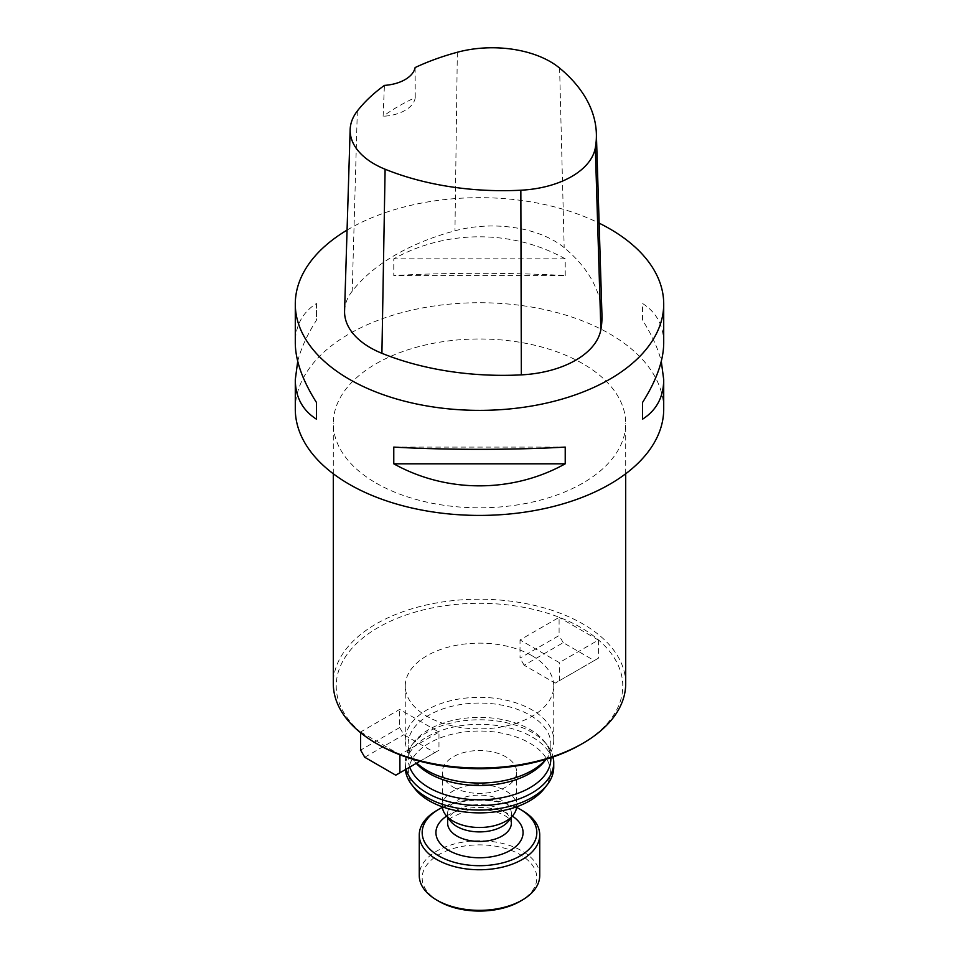 <?xml version="1.0" encoding="UTF-8"?>
<svg xmlns="http://www.w3.org/2000/svg" width="959" height="959" viewBox="0 0 959 959"><rect width="100%" height="100%" fill="white"/><g stroke="black" fill="none" stroke-linecap="round" stroke-linejoin="round"><path stroke-width="0.72" stroke-dasharray="4.79 3.6" d="M598.38 658.198L594.244 660.583L563.233 642.686L524.153 665.246L555.177 683.144L598.38 658.198L598.38 640.061L559.313 662.621L520.03 639.941L559.097 617.38L559.097 635.517L520.03 658.078L520.03 639.941M598.38 640.061L559.097 617.38M531.993 655.704A74.239 42.867 180 0 1 553.739 686.009A74.239 42.867 180 0 1 507.91 725.615A74.239 42.867 180 0 1 427.007 716.325A74.239 42.867 180 0 1 405.261 686.009A74.239 42.867 180 0 1 451.09 646.414A74.239 42.867 180 0 1 531.993 655.704M580.806 744.508A143.275 82.714 0 0 0 580.806 627.522A143.275 82.714 0 0 0 378.194 627.522A143.275 82.714 0 0 0 378.194 744.508M360.62 732.748L360.62 731.969L399.687 709.408L438.97 732.089L399.903 754.793M360.62 731.969L399.903 754.649M453.247 787.123A37.137 21.434 0 0 0 493.705 791.762A37.137 21.434 0 0 0 516.637 771.959A37.137 21.434 0 0 0 479.5 750.525A37.137 21.434 0 0 0 442.363 771.959A37.137 21.434 0 0 0 453.247 787.123M544.197 788.658A70.87 40.913 0 0 0 479.5 731.046A70.87 40.913 0 0 0 414.803 788.658M625.7 683.623A146.2 84.404 0 0 0 479.5 599.219A146.2 84.404 0 0 0 333.3 683.623M376.12 483.084A146.2 84.404 0 0 0 535.446 501.377A146.2 84.404 0 0 0 625.7 423.398A146.2 84.404 0 0 0 479.5 338.995A146.2 84.404 0 0 0 333.3 423.398A146.2 84.404 0 0 0 376.12 483.084M663.712 409.073A184.212 106.353 0 0 0 479.5 302.72A184.212 106.353 0 0 0 295.288 409.073M347.062 230.1A184.212 106.353 180 0 1 599.123 223.147M297.71 361.327C300.97 348.441 307.216 334.727 316.458 320.186L316.458 303.476C302.481 312.406 295.432 325.569 295.288 342.986M663.712 342.986C663.568 325.569 656.519 312.406 642.542 303.476L642.542 320.186C651.784 334.727 658.03 348.441 661.29 361.327M565.223 275.545L565.223 258.834C512.562 229.453 446.438 229.453 393.777 258.834L393.777 275.545C446.438 272.572 512.562 272.572 565.223 275.545L393.777 275.545M545.971 759.288A74.239 42.867 0 0 0 547.277 757.706A74.239 42.867 0 0 0 553.739 740.204A74.239 42.867 0 0 0 479.5 697.337A74.239 42.867 0 0 0 405.261 740.204A74.239 42.867 0 0 0 411.723 757.706A74.239 42.867 0 0 0 416.721 763.088M553.739 767.188A74.239 42.867 0 0 0 479.5 724.333A74.239 42.867 0 0 0 405.261 767.188A74.239 42.867 0 0 0 405.381 769.633M406.137 769.202A74.239 42.867 180 0 1 405.261 762.657A74.239 42.867 180 0 1 411.723 745.155A74.239 42.867 180 0 1 531.993 732.34A74.239 42.867 180 0 1 547.277 745.155A74.239 42.867 180 0 1 553.091 756.987M544.652 761.086A71.362 41.201 0 0 0 550.862 744.268A71.362 41.201 0 0 0 479.5 703.067A71.362 41.201 0 0 0 408.138 744.268A71.362 41.201 0 0 0 414.348 761.086A71.362 41.201 0 0 0 416.254 763.352M550.862 758.581A71.362 41.201 0 0 0 544.652 741.763A71.362 41.201 0 0 0 529.967 729.451A71.362 41.201 0 0 0 414.348 741.763A71.362 41.201 0 0 0 408.138 758.581A71.362 41.201 0 0 0 409.697 767.14M344.581 310.944A87.725 50.647 180 0 1 352.217 291.152A210.524 121.541 180 0 1 454.962 230.783A87.725 50.647 180 0 1 564.18 247.674A210.524 121.541 180 0 1 601.952 315.008M415.127 67.55L415.247 97.578A205.885 118.868 0 0 0 383.109 116.267L384.415 85.399M415.247 97.578A35.087 20.259 180 0 1 383.109 116.267M565.223 258.834L393.777 258.834M642.542 320.186L642.542 303.476M393.777 447.098L565.223 447.098M316.458 303.476L316.458 320.186M559.313 680.758L559.313 662.621M594.244 660.583L555.177 683.144M563.233 642.686L559.097 635.517M524.153 665.246L520.03 658.078M395.767 775.184L434.847 752.623L403.823 734.714L399.687 727.557L399.687 709.408M399.687 727.557L360.62 750.118M419.91 761.242L438.97 750.238L438.97 732.089M364.756 757.274L403.823 734.714M434.847 752.623L438.97 750.238M442.387 806.819A37.137 21.434 180 0 1 442.363 806.063A37.137 21.434 180 0 1 479.5 784.618A37.137 21.434 180 0 1 516.637 806.063A37.137 21.434 180 0 1 516.613 806.819M516.565 807.37A57.312 33.086 0 0 0 442.435 807.37M438.97 901.364A57.312 33.086 180 0 1 438.97 854.565A57.312 33.086 180 0 1 520.03 854.565A57.312 33.086 180 0 1 520.03 901.364M436.908 810.403A60.237 34.776 180 0 1 522.092 810.403M539.737 875.579A60.237 34.776 0 0 0 522.092 850.981A60.237 34.776 0 0 0 456.448 843.441A60.237 34.776 0 0 0 419.263 875.579M450.406 821.012A31.875 18.401 180 0 1 447.625 813.508A31.875 18.401 180 0 1 467.309 796.497A31.875 18.401 180 0 1 502.036 800.489A31.875 18.401 180 0 1 511.375 813.508A31.875 18.401 180 0 1 508.594 821.012M559.6 68.077L564.18 247.674M357.323 111.016L352.217 291.152M457.335 52.254L454.962 230.783M446.606 816.109A43.563 25.15 180 0 1 512.394 816.109M511.375 823.05A31.875 18.401 0 0 0 479.5 804.649A31.875 18.401 0 0 0 447.625 823.05C447.158 822.223 448.452 820.353 451.509 817.44L465.067 811.302C474.777 809.012 484.475 809.036 494.161 811.362C507.251 815.15 509.912 819.681 510.368 820.424L511.375 823.05M625.7 473.77L625.7 423.398M333.3 473.77L333.3 423.398M553.739 740.204L553.739 686.009M405.261 740.204L405.261 686.009M405.261 767.188L405.261 762.657M546.067 759.264L547.277 757.706M414.348 761.086L411.723 757.706M414.348 741.763L411.723 745.155M544.652 741.763L547.277 745.155M550.862 757.742L550.862 744.268M408.138 758.581L408.138 744.268M442.363 771.959L442.363 806.063M516.637 771.959L516.637 806.063M447.625 813.508L447.625 817.428M511.375 813.508L511.375 817.428"/><path stroke-width="1.44" d="M333.3 473.77L333.3 683.623A146.2 84.404 0 0 0 376.12 743.309L378.194 744.508A143.275 82.714 0 0 0 580.806 744.508L582.88 743.309A146.2 84.404 0 0 0 625.7 683.623L625.7 473.77M405.381 769.633A74.239 42.867 0 0 0 411.723 784.69L414.803 788.658A70.87 40.913 0 0 0 429.392 800.897A70.87 40.913 0 0 0 544.197 788.658L547.277 784.69A74.239 42.867 0 0 0 553.739 767.188L553.739 762.657A74.239 42.867 180 0 1 507.91 802.251A74.239 42.867 180 0 1 427.007 792.961A74.239 42.867 180 0 1 406.137 769.202M378.194 744.508L376.12 743.309A146.2 84.404 0 0 0 582.88 743.309M295.288 304.027L295.288 342.986C295.432 360.536 302.481 380.363 316.458 402.456L316.458 419.179C302.481 410.248 295.432 397.074 295.288 379.656L295.288 409.073A184.212 106.353 0 0 0 349.244 484.271A184.212 106.353 0 0 0 549.998 507.323A184.212 106.353 0 0 0 663.712 409.073L663.712 379.656C663.568 397.074 656.519 410.248 642.542 419.179L642.542 402.456C656.519 380.363 663.568 360.536 663.712 342.986L663.712 304.027A184.212 106.353 180 0 1 549.998 402.277A184.212 106.353 180 0 1 349.244 379.225A184.212 106.353 180 0 1 295.288 304.027A184.212 106.353 180 0 1 347.062 230.1M599.123 223.147A184.212 106.353 180 0 1 609.756 228.817A184.212 106.353 180 0 1 663.712 304.027M295.288 379.656L297.71 361.327M661.29 361.327L663.712 379.656M393.777 463.808L393.777 447.098C446.438 450.071 512.562 450.071 565.223 447.098L565.223 463.808C512.562 493.19 446.438 493.19 393.777 463.808L565.223 463.808M416.721 763.088A74.239 42.867 0 0 0 427.007 770.509A74.239 42.867 0 0 0 545.971 759.288M411.723 784.69A74.239 42.867 0 0 0 427.007 797.492A74.239 42.867 0 0 0 547.277 784.69M553.091 756.987A74.239 42.867 180 0 1 553.739 762.657M416.254 763.352A71.362 41.201 0 0 0 429.033 773.41A71.362 41.201 0 0 0 544.652 761.086L546.067 759.264M409.697 767.14A71.362 41.201 0 0 0 429.033 787.723A71.362 41.201 0 0 0 506.808 796.653A71.362 41.201 0 0 0 550.862 758.581L550.862 757.742M596.366 133.625L601.952 315.008A210.524 121.541 180 0 1 600.873 329.62A87.725 50.647 180 0 1 521.336 374.873A210.524 121.541 180 0 1 381.91 353.308A87.725 50.647 180 0 1 344.581 310.944L350.155 129.561A82.138 47.423 180 0 1 357.323 111.016A204.938 118.329 180 0 1 384.415 85.399A35.087 20.259 180 0 0 415.127 67.55A204.938 118.329 180 0 1 457.335 52.254A82.138 47.423 180 0 1 559.6 68.077A204.938 118.329 180 0 1 596.366 133.625A204.938 118.329 180 0 1 595.323 147.842A82.138 47.423 180 0 1 520.845 190.218A204.938 118.329 180 0 1 385.11 169.228A82.138 47.423 180 0 1 350.155 129.561M642.542 419.179L642.542 402.456M316.458 402.456L316.458 419.179M399.903 754.793L399.903 772.798L395.767 775.184L364.756 757.274L360.62 750.118L360.62 732.748M399.903 772.798L419.91 761.242M516.613 806.819A37.137 21.434 180 0 1 513.401 814.814A37.137 21.434 180 0 1 453.247 821.216A37.137 21.434 180 0 1 445.599 814.814A37.137 21.434 180 0 1 442.387 806.819M442.435 807.37A57.312 33.086 0 0 0 438.97 809.204A57.312 33.086 0 0 0 438.97 856.003A57.312 33.086 0 0 0 520.03 856.003A57.312 33.086 0 0 0 520.03 809.204A57.312 33.086 0 0 0 516.565 807.37M522.092 900.165L520.03 901.364A57.312 33.086 180 0 1 438.97 901.364L436.908 900.165A60.237 34.776 0 0 0 522.092 900.165A60.237 34.776 0 0 0 539.737 875.579L539.737 834.989A60.237 34.776 180 0 1 502.552 867.116A60.237 34.776 180 0 1 436.908 859.576A60.237 34.776 180 0 1 419.263 834.989A60.237 34.776 180 0 1 436.908 810.403L438.97 809.204M419.263 834.989L419.263 875.579A60.237 34.776 0 0 0 436.908 900.165M520.03 809.204L522.092 810.403A60.237 34.776 180 0 1 539.737 834.989M513.401 814.814L508.594 821.012A31.875 18.401 180 0 1 456.963 826.514A31.875 18.401 180 0 1 450.406 821.012L445.599 814.814M595.323 147.842L600.873 329.62M520.845 190.218L521.336 374.873M385.11 169.228L381.91 353.308M512.394 816.109A43.563 25.15 180 0 1 509.205 851.005A43.563 25.15 180 0 1 448.692 850.393A43.563 25.15 180 0 1 446.606 816.109M447.625 817.428L447.625 823.05A31.875 18.401 0 0 0 456.963 836.068A31.875 18.401 0 0 0 491.691 840.048A31.875 18.401 0 0 0 511.375 823.05L511.375 817.428"/></g></svg>
